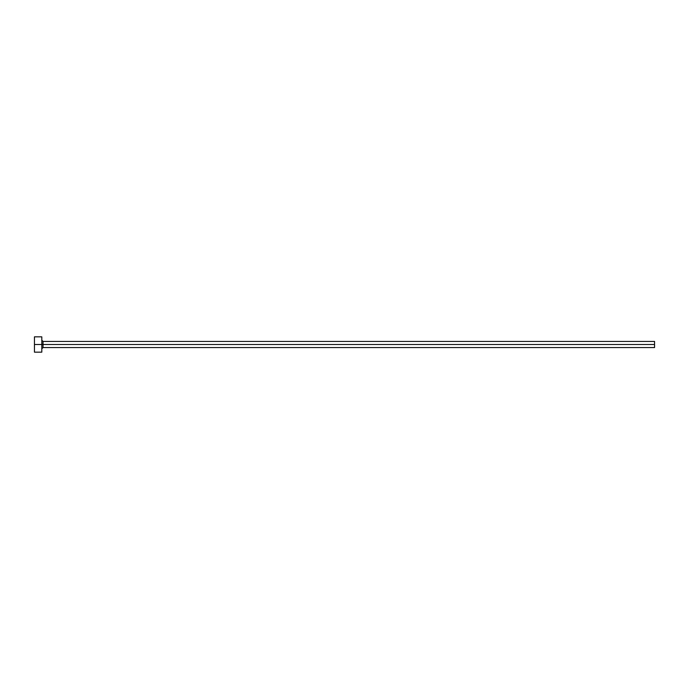 <?xml version="1.0" encoding="UTF-8"?>
<svg xmlns="http://www.w3.org/2000/svg" width="689" height="689" viewBox="0 0 689 689"><rect width="100%" height="100%" fill="white"/><g stroke="black" fill="none" stroke-linecap="round" stroke-linejoin="round"><path stroke-width="1.03" d="M34.45 352.157L34.45 336.843L34.45 344.5L654.55 344.5L654.55 347.566L654.55 344.5L43.028 344.5L43.028 341.434L43.028 344.5L34.45 344.5L34.45 352.157L41.805 352.157L41.805 336.843L41.805 352.157M41.805 348.789L43.028 347.566L43.028 344.5L43.028 347.566L654.55 347.566M654.55 344.5L654.55 341.434L654.55 344.5M654.55 341.434L43.028 341.434L41.805 340.211M34.45 336.843L41.805 336.843"/></g></svg>
